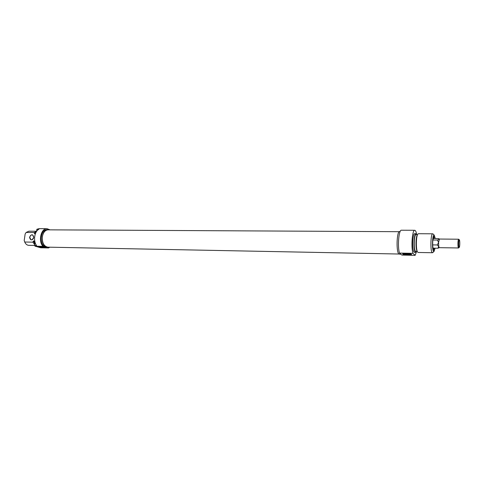 <?xml version="1.0" encoding="UTF-8"?>
<svg xmlns="http://www.w3.org/2000/svg" width="484" height="484" viewBox="0 0 484 484"><rect width="100%" height="100%" fill="white"/><g stroke="black" fill="none" stroke-linecap="round" stroke-linejoin="round"><path stroke-width="0.73" d="M399.209 231.691L48.037 229.839C45.085 230.13 43.191 232.441 42.35 236.767C42.035 242.841 43.862 246.302 47.831 247.155L398.937 254.021M29.748 237.311C30.208 235.502 31.145 234.686 32.561 234.855L33.765 237.354C33.311 239.156 32.38 239.979 30.97 239.822L29.748 237.311M29.56 237.281C30.468 240.699 31.877 240.717 33.777 237.329C32.864 233.917 31.454 233.905 29.56 237.281M36.548 231.455L36.863 229.253L38.889 229.265C34.437 231.394 33.045 240.947 36.554 245.521L34.527 245.485L34.999 242.188L34.243 242.175L34.412 241.02L33.402 241.008L32.9 242.157L24.72 242.024L24.2 240.475L25.156 233.984L26.124 232.453L34.291 232.514L34.461 233.669L35.392 233.675M35.514 233.379L35.907 232.526M24.2 240.475L24.315 240.881M34.533 245.436L28.75 245.334C27.025 245.231 25.682 244.13 24.72 242.024M32.9 242.157L34.654 244.614M33.402 241.008L34.806 243.561M34.243 242.175L34.836 243.319M34.527 245.485L35.084 246.187L42.979 246.338C37.994 241.262 41.031 228.194 47.002 228.696L50.052 229.852M49.834 247.191L48.551 247.941L40.704 247.778L35.084 246.187M47.002 228.696L39.144 228.66L36.863 229.253M44.51 247.124L39.476 246.453M44.08 247.675L45.236 247.439C43.088 246.671 40.904 246.38 38.684 246.574C39.131 247.088 40.934 247.451 44.08 247.675M48.551 247.941L42.979 246.338M26.124 232.453L28.919 231.189L36.578 231.237M36.572 231.273L34.291 232.514M49.162 229.846L48.037 229.676C41.219 229.144 40.027 245.709 46.803 247.161L48.945 247.173M47.825 247.318L45.78 247.142C38.998 245.691 40.19 229.144 47.015 229.67L48.037 229.676M36.167 232.054L34.461 233.669M439.321 247.657L437.881 248.238L438.77 246.622L437.252 244.964L438.571 242.52L437.482 240.046L439.109 239.259L438.716 238.648L433.567 238.406L432.926 239.568M458.747 239.278L458.644 239.223C458.3 239.38 458.07 240.554 457.949 242.75C457.888 245.824 458.082 247.56 458.536 247.965L439.254 247.675L438.77 246.622L438.571 242.52L439.424 239.054M437.482 240.046L432.871 240.003M458.687 242.877C458.802 240.784 459.026 239.786 459.352 239.87C459.988 240.227 459.903 246.985 459.262 247.336C458.826 247.251 458.638 245.763 458.687 242.877M437.252 244.964L432.702 244.904M437.881 248.238L433.101 248.165L432.805 246.665M434.904 238.418C434.614 236.791 434.257 236.131 433.827 236.446C433.265 237.093 432.896 238.927 432.72 241.946C432.605 246.265 432.914 248.994 433.658 250.131C434.081 250.446 434.457 249.798 434.783 248.189M433.501 236.972L434.124 238.412M434.003 248.177L433.343 249.587M435.08 248.195L434.081 251.365L433.573 251.335C431.716 249.853 432.454 233.107 434.275 235.212L435.201 238.424M410.771 254.003C408.321 254.451 405.913 254.318 403.541 253.604M406.239 253.453L402.809 253.858C401.599 254.874 412.737 255.467 411.448 254.312C410.68 253.84 408.944 253.555 406.239 253.453M416.361 252.043L415.163 255.34L412.925 253.35C410.946 246.792 412.332 229.634 414.746 230.281C415.484 230.348 416.095 231.624 416.579 234.099M414.746 230.281L401.411 230.227C398.822 229.585 397.358 246.592 399.481 253.09L412.925 253.35M399.481 253.09L401.883 255.074L415.163 255.34M433.053 233.99L432.714 233.802C430.687 233.258 430.173 251.093 432.182 252.581L432.829 252.563M432.49 252.739L418.122 252.473L417.535 251.989C415.877 249.665 416.04 236.482 417.746 234.189L418.351 233.712L432.714 233.802M400.909 254.269L398.985 254.058C396.021 252.297 396.717 230.814 399.705 231.485L400.171 231.485M417.426 251.789L417.033 251.045C415.544 248.957 415.689 237.184 417.22 235.115L417.644 234.377M417.262 251.48L415.514 251.311C413.536 249.974 414.026 234.189 416.022 234.673L417.468 234.686M416.67 251.468L415.804 252.43L415.466 252.279C413.251 250.803 413.796 233.149 416.034 233.699L416.875 234.679M415.804 252.43L414.159 252.255C411.932 250.779 412.477 233.143 414.727 233.687L416.034 233.699M439.393 239.036L438.716 238.648M459.352 239.87L458.729 239.259M459.262 247.336L458.62 247.929M458.644 239.223L439.357 239.036M434.275 235.212L432.999 233.929M434.081 251.365L432.775 252.618"/></g></svg>
